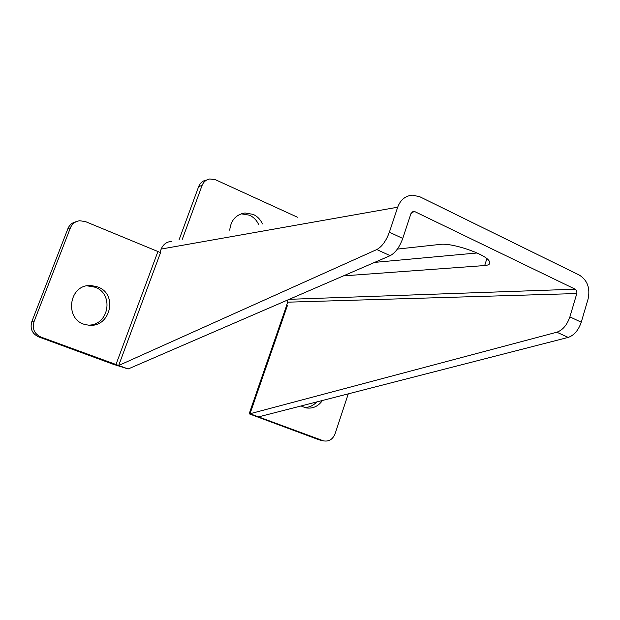 <?xml version="1.0" encoding="UTF-8"?>
<svg xmlns="http://www.w3.org/2000/svg" width="620" height="620" viewBox="0 0 620 620"><rect width="100%" height="100%" fill="white"/><g stroke="black" fill="none" stroke-linecap="round" stroke-linejoin="round"><path stroke-width="0.93" d="M568.191 337.412C574.105 335.366 578.452 330.297 581.25 322.206L569.889 316.874C567.067 325.004 562.72 330.119 556.853 332.212L250.007 413.749L258.532 416.88L568.191 337.412L556.853 332.212M389.376 232.174C386.136 240.924 381.951 246.713 376.805 249.55L118.691 365.49L128.169 368.97L390.151 255.672C395.351 252.898 399.551 247.155 402.76 238.452L389.376 232.174L397.668 207.212C400.52 199.71 405.511 195.695 412.625 195.153L419.887 196.78L579.413 275.14C587.45 280.271 590.349 288.215 588.101 298.972L581.25 322.206M258.532 416.88L323.469 440.851L320.168 440.115M249.232 413.641L286.339 306.365L287.37 305.675L286.657 305.769M286.487 305.699L287.703 302.18L287.417 300.103M402.76 238.452L410.952 213.613L413.726 211.412L414.974 211.699L575.507 289.346L576.74 290.974L576.91 293.183L569.889 316.874M287.37 305.675L250.007 413.749L249.162 413.835L319.315 439.921M348.277 393.847L335.071 433.822C332.715 439.448 328.848 441.789 323.469 440.851M301.088 405.961L305.513 407.789C312.403 409.029 318.06 406.588 322.478 400.474M477.036 252.983L374.635 262.384M304.404 407.487C309.171 407.511 313.263 405.666 316.704 401.954M171.538 241.366C166.625 241.792 163.176 244.358 161.192 249.054L159.898 252.542M486.855 258.641L484.685 265.546L343.426 275.885M484.685 265.546C489.405 265.135 490.885 263.593 489.134 260.919C484.941 253.789 451.647 242.575 440.115 244.404L397.366 249.093M297.461 217.225L215.566 179.777L209.808 178.955C206.127 179.668 203.554 181.838 202.081 185.458L182.28 239.304M262.469 223.936C260.462 219.534 257.362 216.357 253.177 214.388L245.016 212.978C235.902 214.543 230.81 220.286 229.741 230.206M206.367 180.048C202.709 180.761 200.151 182.908 198.695 186.504L179.017 239.932M160.534 252.603L85.428 221.588L79.709 220.743C75.284 221.371 72.184 223.735 70.409 227.842L33.999 321.733C32.062 328.763 34.364 333.87 40.904 337.048L118.691 365.49L160.534 252.603M258.703 224.657C256.703 220.294 253.619 217.139 249.457 215.187L241.157 213.815M97.689 286.944L91.675 285.619C67.844 283.138 63.643 322.292 87.528 324.965C109.771 329.398 119.017 294.275 97.689 286.944M76.221 221.689C72.277 222.565 69.51 224.866 67.929 228.594L31.791 321.703C29.869 328.67 32.155 333.731 38.649 336.885L113.134 364.235L128.169 368.97M88.745 325.113C109.081 325.151 114.189 293.725 95.007 287.2L87.296 285.859M259.571 417.4L259.873 416.539M287.703 302.18L576.817 293.539M289.246 299.313L575.228 289.191M318.688 439.719L322.842 440.65M397.668 207.212L161.192 249.054M414.974 211.699L411.804 212.226M198.695 186.504L202.081 185.458M390.151 255.672L376.805 249.55M157.798 251.867L115.948 364.622M67.929 228.594L70.409 227.842M31.791 321.703L33.999 321.733M38.649 336.885L40.904 337.048M412.889 211.552L413.726 211.412M241.351 213.792L245.016 212.978M89.04 285.882L91.675 285.619"/></g></svg>
